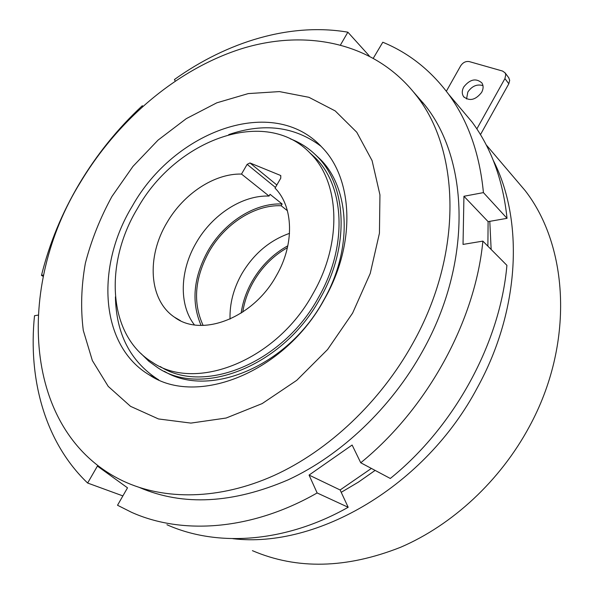 <?xml version="1.0" encoding="UTF-8"?>
<svg xmlns="http://www.w3.org/2000/svg" width="594" height="594" viewBox="0 0 594 594"><rect width="100%" height="100%" fill="white"/><g stroke="black" fill="none" stroke-linecap="round" stroke-linejoin="round"><path stroke-width="0.89" d="M142.879 106.2L142.293 105.739C117.783 128.527 96.829 154.47 79.433 183.553C62.095 212.689 49.436 243.31 41.476 275.416L43.288 276.41M287.83 245.79C273.069 253.965 261.219 265.718 252.279 281.051C246.451 291.298 242.738 301.982 241.149 313.112M203.126 325.423C192.671 302.65 194.684 278.007 209.177 251.492C224.896 223.871 254.655 204.574 281.155 205.739L282.15 204.009C254.871 202.606 224.131 222.431 207.937 250.883C193.384 277.42 191.105 302.264 201.091 325.423M242.768 312.065C244.394 301.507 247.965 291.372 253.497 281.653C262.043 266.981 273.351 255.65 287.422 247.668M160.269 366.557C203.816 394.817 282.863 363.253 318.518 297.431C347.802 246.621 344.787 186.917 315.652 158.153L309.222 152.242M137.474 208.464C175.965 139.419 266.03 105.962 310.506 153.542C339.694 182.358 342.597 242.367 313.075 293.525C276.611 360.796 195.589 392.3 152.316 362.273C107.722 335.209 104.024 263.424 137.474 208.464M241.506 174.064L247.134 164.352L249.97 162.956L280.271 175.334L280.71 175.616L280.776 178.155L275.037 188.135C293.473 206.497 294.758 244.127 276.351 275.735C253.23 318.087 201.604 337.778 174.51 317.211C148.76 300.044 146.406 256.734 166.907 222.72C183.516 193.867 214.323 173.359 241.506 174.064L269.045 196.065C242.33 195.032 212.244 214.701 196.258 242.694C179.96 270.292 178.623 304.603 194.401 324.881M289.516 233.36C269.565 240.407 253.675 253.861 241.862 273.737C233.539 288.461 229.596 303.579 230.041 319.097M466.55 98.953L467.842 92.025C471.992 86.033 477.034 83.895 482.959 85.61M463.743 86.999C461.82 90.667 461.783 93.897 463.632 96.681C469.542 101.485 475.542 100.059 481.63 92.397C483.509 88.788 483.575 85.61 481.816 82.848C475.891 77.911 469.869 79.292 463.743 86.999M252.405 550.66C297.007 569.794 346.421 568.658 400.653 547.245C452.531 524.962 500.274 480.665 529.313 426.7C574.413 344.015 568.785 246.829 525.215 190.689L511.738 174.859M491.156 249.473L489.79 221.339M423.136 102.859L422.594 102.487M493.243 160.321C523.76 219.832 520.329 309.541 477.487 387.436C425.415 486.122 317.04 548.923 232.818 538.669M140.993 353.549L148.767 361.197L157.603 367.619C201.559 397.943 283.487 366.208 320.24 298.27C349.992 246.629 346.948 185.989 317.426 156.719C309.66 148.723 300.661 142.768 290.414 138.87M164.352 371.317C208.813 398.7 287.771 366.528 323.47 300.586C353.074 249.153 349.97 188.706 320.478 159.467L315.072 154.381M132.21 206.267C95.53 266.402 99.621 345.522 149.354 374.977C196.659 407.024 284.697 372.646 324.309 299.383C356.281 243.815 353.178 178.824 321.933 147.253C273.203 94.149 174.272 130.843 132.21 206.267M115.414 296.889C116.194 333.628 130.16 360.996 157.306 378.994L158.709 379.826M111.954 196.451L132.952 166.409L158.049 140.117L186.33 118.614L216.788 102.829L248.247 93.592L279.432 91.595L308.925 97.305L335.216 110.922L356.764 132.247L372.089 160.625L379.945 194.854L379.44 233.204L370.225 273.463L352.613 313.097L327.584 349.517L296.755 380.323L262.177 403.586L226.143 418.028L190.897 423.099L158.472 418.948L130.517 406.326L108.227 386.39L92.36 360.573L83.286 330.413C80.546 308.687 81.237 286.293 85.358 263.231C91.313 240.228 100.178 217.968 111.954 196.451M80.569 182.076C118.585 118.807 178.274 68.407 242.731 48.366C306.92 28.898 374.792 42.575 415.733 94.765C460.135 149.77 463.58 252.97 412.815 343.362C380.368 401.923 328.549 450.742 273.968 475.527C219.283 500.066 164.367 500.452 123.04 480.991C22.075 432.818 15.674 286.367 80.569 182.076M139.746 487.622C183.256 506.199 232.744 503.593 288.187 479.826C341.298 455.19 391.342 407.692 422.772 350.831C472.69 261.731 468.97 159.66 424.755 104.915L413.699 92.181M320.983 146.258C294.669 126.448 263.929 122.564 228.742 134.6M483.427 192.612C479.648 153.482 467.983 120.627 448.44 94.052L472.089 122.067C491.379 148.233 503.029 180.324 507.031 218.332L483.427 192.612L463.936 196.265L463.03 244.416L482.87 241.119C475.304 320.53 427.829 408.212 360.744 462.771L352.123 445.032L309.066 475.074L317.144 492.953C251.767 530.442 182.165 535.105 131.489 512.28L117.523 505.256L127.51 487.83L97.409 466.09L87.63 483.033C45.025 442.374 27.992 379.373 34.511 315.711L38.12 315.11M448.44 94.052C430.531 70.129 408.65 52.851 382.796 42.233L373.403 58.056M369.193 55.791L347.861 32.18L340.57 44.81M347.861 32.18C290.511 22.386 227.413 41.639 174.45 79.507L175.178 81.007M142.293 105.739L142.605 106.445M43.585 275.015L41.476 275.416M341.216 492.322L358.412 482.12L375.126 470.403M476.848 128.905L504.922 78.594L505.769 74.695L505.078 72.839L502.546 71.05L469.319 61.605C465.845 61.026 462.964 62.429 460.677 65.83L446.346 91.253M480.464 134.638L508.82 83.761L504.922 78.594M508.687 77.673L509.697 80.301L508.82 83.761M281.155 205.739L287.422 210.736M282.15 204.009L270.055 194.312L269.045 196.065M360.744 462.771L390.303 478.467C454.982 426.329 500.237 342.196 506.912 265.347L482.87 241.119M166.936 524.732C216.973 547.133 284.927 542.99 348.181 507.276L317.144 492.953M122.876 495.908L87.63 483.033M507.031 218.332L488.112 221.636L487.874 246.161M371.384 468.421L340.117 489.968L348.181 507.276M472.089 122.067L457.885 105.242M340.117 489.968L309.066 475.074M488.112 221.636L463.936 196.265M275.438 187.437L247.134 164.352M249.97 162.956L276.841 184.994M280.91 175.869L280.271 175.334M315.652 158.153L310.506 153.542M180.383 320.626L174.51 317.211M463.632 96.681L464.114 97.268M486.13 144.773L525.215 190.689M317.426 156.719L320.478 159.467M157.306 378.994L149.354 374.977M415.733 94.765L424.755 104.915M508.969 78.044L505.078 72.839"/></g></svg>
